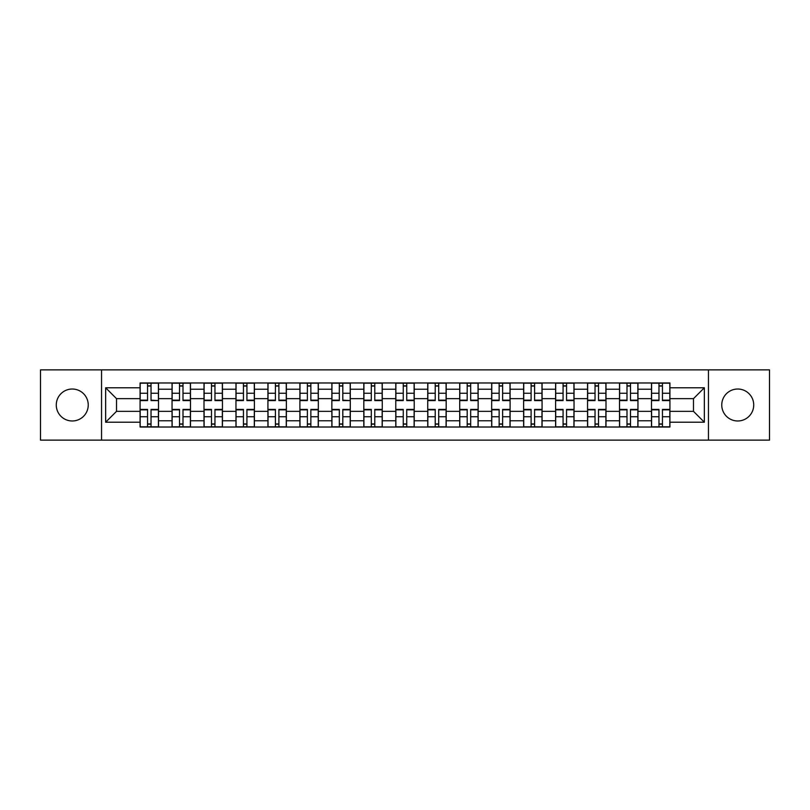 <?xml version="1.0" encoding="UTF-8"?>
<svg xmlns="http://www.w3.org/2000/svg" width="810" height="810" viewBox="0 0 810 810"><rect width="100%" height="100%" fill="white"/><g stroke="black" fill="none" stroke-linecap="round" stroke-linejoin="round"><path stroke-width="1.21" d="M737.738 389.023A15.977 15.977 0 0 0 721.761 405A15.977 15.977 0 0 0 737.738 420.977A15.977 15.977 0 0 0 753.725 405A15.977 15.977 0 0 0 737.738 389.023M72.262 389.023A15.977 15.977 0 0 0 56.275 405A15.977 15.977 0 0 0 72.262 420.977A15.977 15.977 0 0 0 88.239 405A15.977 15.977 0 0 0 72.262 389.023M708.446 440.134L769.5 440.134L769.5 369.866L40.5 369.866L40.5 440.134L708.446 440.134L708.446 369.866M172.044 427.022L172.044 389.225L158.517 389.225L158.517 427.022M158.517 389.225L158.517 382.978M172.044 389.225L172.044 382.978M190.482 382.978L190.482 427.022M203.998 427.022L203.998 382.978M222.446 382.978L222.446 427.022M235.963 427.022L235.963 382.978M254.401 382.978L254.401 427.022M267.928 427.022L267.928 382.978M286.365 382.978L286.365 427.022M299.892 427.022L299.892 382.978M318.33 382.978L318.33 427.022M331.857 427.022L331.857 382.978M350.295 382.978L350.295 427.022M363.822 427.022L363.822 382.978M382.259 382.978L382.259 427.022M395.776 427.022L395.776 382.978M414.224 382.978L414.224 427.022M427.741 427.022L427.741 382.978M446.178 382.978L446.178 427.022M459.705 427.022L459.705 382.978M478.143 382.978L478.143 427.022M491.67 427.022L491.67 382.978M510.108 382.978L510.108 427.022M523.635 427.022L523.635 382.978M542.072 382.978L542.072 427.022M555.599 427.022L555.599 382.978M574.037 382.978L574.037 427.022M587.554 427.022L587.554 382.978M606.001 382.978L606.001 427.022M619.518 427.022L619.518 382.978M637.956 382.978L637.956 427.022M651.483 427.022L651.483 382.978M651.483 411.348L637.956 411.348M619.518 411.348L606.001 411.348M587.554 411.348L574.037 411.348M555.599 411.348L542.072 411.348M523.635 411.348L510.108 411.348M491.67 411.348L478.143 411.348M459.705 411.348L446.178 411.348M427.741 411.348L414.224 411.348M395.776 411.348L382.259 411.348M363.822 411.348L350.295 411.348M331.857 411.348L318.33 411.348M299.892 411.348L286.365 411.348M267.928 411.348L254.401 411.348M235.963 411.348L222.446 411.348M203.998 411.348L190.482 411.348M172.044 411.348L158.517 411.348M651.483 398.652L637.956 398.652M619.518 398.652L606.001 398.652M587.554 398.652L574.037 398.652M555.599 398.652L542.072 398.652M523.635 398.652L510.108 398.652M491.67 398.652L478.143 398.652M459.705 398.652L446.178 398.652M427.741 398.652L414.224 398.652M395.776 398.652L382.259 398.652M363.822 398.652L350.295 398.652M331.857 398.652L318.33 398.652M299.892 398.652L286.365 398.652M267.928 398.652L254.401 398.652M235.963 398.652L222.446 398.652M203.998 398.652L190.482 398.652M172.044 398.652L158.517 398.652M116.518 411.348L140.079 411.348L140.079 398.652L116.518 398.652L116.518 411.348L105.654 422.212L105.654 387.787L140.079 387.787L140.079 398.652M669.921 398.652L669.921 411.348L693.481 411.348L693.481 398.652L669.921 398.652L669.921 382.978L140.079 382.978L140.079 387.787M669.921 387.787L704.346 387.787L704.346 422.212L669.921 422.212L669.921 411.348M140.079 411.348L140.079 427.022L669.921 427.022L669.921 422.212M140.079 422.212L105.654 422.212M101.554 440.134L101.554 369.866M151.035 423.954L147.552 423.954M147.552 386.046L151.035 386.046M182.999 423.954L179.516 423.954M179.516 386.046L182.999 386.046M214.964 423.954L211.481 423.954M211.481 386.046L214.964 386.046M246.928 423.954L243.445 423.954M243.445 386.046L246.928 386.046M278.893 423.954L275.41 423.954M275.41 386.046L278.893 386.046M310.858 423.954L307.375 423.954M307.375 386.046L310.858 386.046M342.812 423.954L339.329 423.954M339.329 386.046L342.812 386.046M374.777 423.954L371.294 423.954M371.294 386.046L374.777 386.046M406.742 423.954L403.258 423.954M403.258 386.046L406.742 386.046M438.706 423.954L435.223 423.954M435.223 386.046L438.706 386.046M470.671 423.954L467.188 423.954M467.188 386.046L470.671 386.046M502.625 423.954L499.142 423.954M499.142 386.046L502.625 386.046M534.59 423.954L531.107 423.954M531.107 386.046L534.59 386.046M566.554 423.954L563.072 423.954M563.072 386.046L566.554 386.046M598.519 423.954L595.036 423.954M595.036 386.046L598.519 386.046M630.484 423.954L627.001 423.954M627.001 386.046L630.484 386.046M662.448 423.954L658.965 423.954M658.965 386.046L662.448 386.046M105.654 387.787L116.518 398.652M693.481 411.348L704.346 422.212M693.481 398.652L704.346 387.787M151.035 400.16L158.416 400.596L151.035 400.596L151.035 383.181L158.416 383.181L154.315 383.181M158.416 400.16L158.416 383.181M147.552 385.843L151.035 385.843M147.552 383.181L140.181 383.181L140.181 400.596L147.552 400.596L147.552 383.181L151.035 383.181M147.552 409.404L147.552 426.819L140.181 426.819L140.181 409.404L147.552 409.404M151.035 424.156L147.552 424.156M147.552 426.819L158.416 426.819L158.416 409.404L151.035 409.404L151.035 426.819L151.652 426.819M182.999 400.596L182.999 383.181L190.38 383.181L190.38 400.596L182.999 400.596M179.516 385.843L182.999 385.843M179.516 383.181L172.145 383.181L172.145 400.596L179.516 400.596L179.516 383.181L182.999 383.181M214.964 400.596L214.964 383.181L222.345 383.181L222.345 400.596L214.964 400.596M211.481 385.843L214.964 385.843M211.481 383.181L204.11 383.181L204.11 400.596L211.481 400.596L211.481 383.181L214.964 383.181M179.516 409.404L179.516 426.819L172.145 426.819L172.145 409.404L179.516 409.404M182.999 424.156L179.516 424.156M182.999 426.819L190.38 426.819L190.38 409.404L182.999 409.404L182.999 426.819L179.516 426.819M211.481 409.404L211.481 426.819L204.11 426.819L204.11 409.404L211.481 409.404M214.964 424.156L211.481 424.156M214.964 426.819L222.345 426.819L222.345 409.404L214.964 409.404L214.964 426.819L211.481 426.819M246.928 400.596L246.928 383.181L254.299 383.181L254.299 400.596L246.928 400.596M243.445 385.843L246.928 385.843M243.445 383.181L236.064 383.181L236.064 400.596L243.445 400.596L243.445 383.181L246.928 383.181M278.893 400.596L278.893 383.181L286.264 383.181L286.264 400.596L278.893 400.596M275.41 385.843L278.893 385.843M275.41 383.181L268.029 383.181L268.029 400.596L275.41 400.596L275.41 383.181L278.893 383.181M310.858 400.596L310.858 383.181L318.229 383.181L318.229 400.596L310.858 400.596M307.375 385.843L310.858 385.843M310.858 383.181L299.994 383.181L299.994 400.596L307.375 400.596L307.375 383.181L306.757 383.181M243.445 409.404L243.445 426.819L236.064 426.819L236.064 409.404L243.445 409.404M246.928 424.156L243.445 424.156M246.928 426.819L254.299 426.819L254.299 409.404L246.928 409.404L246.928 426.819L243.445 426.819M275.41 409.404L275.41 426.819L268.029 426.819L268.029 409.404L275.41 409.404M278.893 424.156L275.41 424.156M278.893 426.819L286.264 426.819L286.264 409.404L278.893 409.404L278.893 426.819L275.41 426.819M307.375 409.404L307.375 426.819L299.994 426.819L299.994 409.404L307.375 409.404M310.858 424.156L307.375 424.156M310.858 426.819L318.229 426.819L318.229 409.404L310.858 409.404L310.858 426.819L307.375 426.819M342.812 400.16L350.193 400.596L342.812 400.596L342.812 383.181L350.193 383.181L346.093 383.181M350.193 400.16L350.193 383.181M339.329 385.843L342.812 385.843M342.812 383.181L331.958 383.181L331.958 400.596L339.329 400.596L339.329 383.181L338.722 383.181M339.329 409.404L339.329 426.819L331.958 426.819L331.958 409.404L339.329 409.404M342.812 424.156L339.329 424.156M342.812 426.819L350.193 426.819L350.193 409.404L342.812 409.404L342.812 426.819L339.329 426.819M374.777 400.596L374.777 383.181L382.158 383.181L382.158 400.596L374.777 400.596M371.294 385.843L374.777 385.843M374.777 383.181L363.923 383.181L363.923 400.596L371.294 400.596L371.294 383.181L370.676 383.181M371.294 409.404L371.294 426.819L363.923 426.819L363.923 409.404L371.294 409.404M374.777 424.156L371.294 424.156M371.294 426.819L382.158 426.819L382.158 409.404L374.777 409.404L374.777 426.819L375.394 426.819M406.742 400.596L406.742 383.181L414.123 383.181L414.123 400.596L406.742 400.596M403.258 385.843L406.742 385.843M403.258 383.181L395.877 383.181L395.877 400.596L403.258 400.596L403.258 383.181L406.742 383.181M403.258 409.404L403.258 426.819L395.877 426.819L395.877 409.404L403.258 409.404M406.742 424.156L403.258 424.156M406.742 426.819L414.123 426.819L414.123 409.404L406.742 409.404L406.742 426.819L403.258 426.819M438.706 400.596L438.706 383.181L446.077 383.181L446.077 400.596L438.706 400.596M435.223 385.843L438.706 385.843M435.223 383.181L427.842 383.181L427.842 400.596L435.223 400.596L435.223 383.181L438.706 383.181M435.223 409.404L435.223 426.819L427.842 426.819L427.842 409.404L435.223 409.404M438.706 424.156L435.223 424.156M438.706 426.819L446.077 426.819L446.077 409.404L438.706 409.404L438.706 426.819L435.223 426.819M470.671 400.596L470.671 383.181L478.042 383.181L478.042 400.596L470.671 400.596M467.188 385.843L470.671 385.843M467.188 383.181L459.807 383.181L459.807 400.596L467.188 400.596L467.188 383.181L470.671 383.181M502.625 400.596L502.625 383.181L510.006 383.181L510.006 400.596L502.625 400.596M499.142 385.843L502.625 385.843M499.142 383.181L491.771 383.181L491.771 400.596L499.142 400.596L499.142 383.181L502.625 383.181M534.59 400.596L534.59 383.181L541.971 383.181L541.971 400.596L534.59 400.596M531.107 385.843L534.59 385.843M531.107 383.181L523.736 383.181L523.736 400.596L531.107 400.596L531.107 383.181L534.59 383.181M566.554 400.596L566.554 383.181L573.936 383.181L573.936 400.596L566.554 400.596M563.072 385.843L566.554 385.843M566.554 383.181L555.701 383.181L555.701 400.596L563.072 400.596L563.072 383.181L562.454 383.181M598.519 400.596L598.519 383.181L605.89 383.181L605.89 400.596L598.519 400.596M595.036 385.843L598.519 385.843M595.036 383.181L587.655 383.181L587.655 400.596L595.036 400.596L595.036 383.181L598.519 383.181M630.484 400.596L630.484 383.181L637.855 383.181L637.855 400.596L630.484 400.596M627.001 385.843L630.484 385.843M623.72 383.181L619.62 383.181L619.62 400.596L627.001 400.596L627.001 383.181L630.484 383.181M619.62 383.181L627.001 383.181M467.188 409.404L467.188 426.819L459.807 426.819L459.807 409.404L467.188 409.404M470.671 424.156L467.188 424.156M470.671 426.819L478.042 426.819L478.042 409.404L470.671 409.404L470.671 426.819L467.188 426.819M499.142 409.404L499.142 426.819L491.771 426.819L491.771 409.404L499.142 409.404M502.625 424.156L499.142 424.156M502.625 426.819L510.006 426.819L510.006 409.404L502.625 409.404L502.625 426.819L499.142 426.819M531.107 409.404L531.107 426.819L523.736 426.819L523.736 409.404L531.107 409.404M534.59 424.156L531.107 424.156M534.59 426.819L541.971 426.819L541.971 409.404L534.59 409.404L534.59 426.819L531.107 426.819M563.072 409.404L563.072 426.819L555.701 426.819L555.701 409.404L563.072 409.404M566.554 424.156L563.072 424.156M566.554 426.819L573.936 426.819L573.936 409.404L566.554 409.404L566.554 426.819L563.072 426.819M595.036 409.404L595.036 426.819L587.655 426.819L587.655 409.404L595.036 409.404M598.519 424.156L595.036 424.156M598.519 426.819L605.89 426.819L605.89 409.404L598.519 409.404L598.519 426.819L595.036 426.819M627.001 409.404L627.001 426.819L619.62 426.819L619.62 409.404L627.001 409.404M630.484 424.156L627.001 424.156M630.484 426.819L637.855 426.819L637.855 409.404L630.484 409.404L630.484 426.819L627.001 426.819M662.448 400.596L662.448 383.181L669.819 383.181L669.819 400.596L662.448 400.596M658.965 385.843L662.448 385.843M662.448 383.181L651.584 383.181L651.584 400.596L658.965 400.596L658.965 383.181L658.348 383.181M658.965 409.404L658.965 426.819L651.584 426.819L651.584 409.404L658.965 409.404M662.448 424.156L658.965 424.156M662.448 426.819L669.819 426.819L669.819 409.404L662.448 409.404L662.448 426.819L658.965 426.819M619.518 389.225L606.001 389.225M587.554 389.225L574.037 389.225M555.599 389.225L542.072 389.225M523.635 389.225L510.108 389.225M491.67 389.225L478.143 389.225M459.705 389.225L446.178 389.225M427.741 389.225L414.224 389.225M395.776 389.225L382.259 389.225M363.822 389.225L350.295 389.225M331.857 389.225L318.33 389.225M299.892 389.225L286.365 389.225M267.928 389.225L254.401 389.225M235.963 389.225L222.446 389.225M203.998 389.225L190.482 389.225M651.483 389.225L637.956 389.225M619.518 420.775L606.001 420.775M587.554 420.775L574.037 420.775M555.599 420.775L542.072 420.775M523.635 420.775L510.108 420.775M491.67 420.775L478.143 420.775M459.705 420.775L446.178 420.775M427.741 420.775L414.224 420.775M395.776 420.775L382.259 420.775M363.822 420.775L350.295 420.775M331.857 420.775L318.33 420.775M299.892 420.775L286.365 420.775M267.928 420.775L254.401 420.775M235.963 420.775L222.446 420.775M203.998 420.775L190.482 420.775M172.044 420.775L158.517 420.775M651.483 420.775L637.956 420.775M151.035 393.245L158.416 393.245M140.181 400.16L147.552 400.16M140.181 393.245L147.552 393.245M147.552 409.84L140.181 409.84M147.552 416.755L140.181 416.755M158.416 409.84L151.035 409.84M158.416 416.755L151.035 416.755M182.999 400.16L190.38 400.16M182.999 393.245L190.38 393.245M172.145 400.16L179.516 400.16M172.145 393.245L179.516 393.245M214.964 400.16L222.345 400.16M214.964 393.245L222.345 393.245M204.11 400.16L211.481 400.16M204.11 393.245L211.481 393.245M179.516 409.84L172.145 409.84M179.516 416.755L172.145 416.755M190.38 409.84L182.999 409.84M190.38 416.755L182.999 416.755M211.481 409.84L204.11 409.84M211.481 416.755L204.11 416.755M222.345 409.84L214.964 409.84M222.345 416.755L214.964 416.755M246.928 400.16L254.299 400.16M246.928 393.245L254.299 393.245M236.064 400.16L243.445 400.16M236.064 393.245L243.445 393.245M278.893 400.16L286.264 400.16M278.893 393.245L286.264 393.245M268.029 400.16L275.41 400.16M268.029 393.245L275.41 393.245M310.858 400.16L318.229 400.16M310.858 393.245L318.229 393.245M299.994 400.16L307.375 400.16M299.994 393.245L307.375 393.245M243.445 409.84L236.064 409.84M243.445 416.755L236.064 416.755M254.299 409.84L246.928 409.84M254.299 416.755L246.928 416.755M275.41 409.84L268.029 409.84M275.41 416.755L268.029 416.755M286.264 409.84L278.893 409.84M286.264 416.755L278.893 416.755M307.375 409.84L299.994 409.84M307.375 416.755L299.994 416.755M318.229 409.84L310.858 409.84M318.229 416.755L310.858 416.755M342.812 393.245L350.193 393.245M331.958 400.16L339.329 400.16M331.958 393.245L339.329 393.245M339.329 409.84L331.958 409.84M339.329 416.755L331.958 416.755M350.193 409.84L342.812 409.84M350.193 416.755L342.812 416.755M374.777 400.16L382.158 400.16M374.777 393.245L382.158 393.245M363.923 400.16L371.294 400.16M363.923 393.245L371.294 393.245M371.294 409.84L363.923 409.84M371.294 416.755L363.923 416.755M382.158 409.84L374.777 409.84M382.158 416.755L374.777 416.755M406.742 400.16L414.123 400.16M406.742 393.245L414.123 393.245M395.877 400.16L403.258 400.16M395.877 393.245L403.258 393.245M403.258 409.84L395.877 409.84M403.258 416.755L395.877 416.755M414.123 409.84L406.742 409.84M414.123 416.755L406.742 416.755M438.706 400.16L446.077 400.16M438.706 393.245L446.077 393.245M427.842 400.16L435.223 400.16M427.842 393.245L435.223 393.245M435.223 409.84L427.842 409.84M435.223 416.755L427.842 416.755M446.077 409.84L438.706 409.84M446.077 416.755L438.706 416.755M470.671 400.16L478.042 400.16M470.671 393.245L478.042 393.245M459.807 400.16L467.188 400.16M459.807 393.245L467.188 393.245M502.625 400.16L510.006 400.16M502.625 393.245L510.006 393.245M491.771 400.16L499.142 400.16M491.771 393.245L499.142 393.245M534.59 400.16L541.971 400.16M534.59 393.245L541.971 393.245M523.736 400.16L531.107 400.16M523.736 393.245L531.107 393.245M566.554 400.16L573.936 400.16M566.554 393.245L573.936 393.245M555.701 400.16L563.072 400.16M555.701 393.245L563.072 393.245M598.519 400.16L605.89 400.16M598.519 393.245L605.89 393.245M587.655 400.16L595.036 400.16M587.655 393.245L595.036 393.245M630.484 400.16L637.855 400.16M630.484 393.245L637.855 393.245M619.62 400.16L627.001 400.16M619.62 393.245L627.001 393.245M467.188 409.84L459.807 409.84M467.188 416.755L459.807 416.755M478.042 409.84L470.671 409.84M478.042 416.755L470.671 416.755M499.142 409.84L491.771 409.84M499.142 416.755L491.771 416.755M510.006 409.84L502.625 409.84M510.006 416.755L502.625 416.755M531.107 409.84L523.736 409.84M531.107 416.755L523.736 416.755M541.971 409.84L534.59 409.84M541.971 416.755L534.59 416.755M563.072 409.84L555.701 409.84M563.072 416.755L555.701 416.755M573.936 409.84L566.554 409.84M573.936 416.755L566.554 416.755M595.036 409.84L587.655 409.84M595.036 416.755L587.655 416.755M605.89 409.84L598.519 409.84M605.89 416.755L598.519 416.755M627.001 409.84L619.62 409.84M627.001 416.755L619.62 416.755M637.855 409.84L630.484 409.84M637.855 416.755L630.484 416.755M662.448 400.16L669.819 400.16M662.448 393.245L669.819 393.245M651.584 400.16L658.965 400.16M651.584 393.245L658.965 393.245M658.965 409.84L651.584 409.84M658.965 416.755L651.584 416.755M669.819 409.84L662.448 409.84M669.819 416.755L662.448 416.755"/></g></svg>

